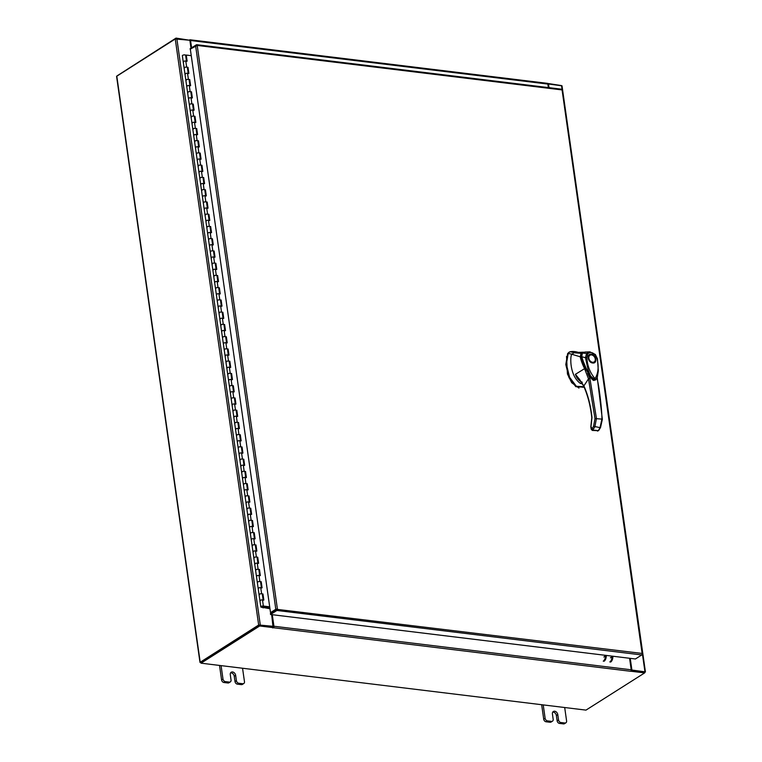 <?xml version="1.0" encoding="UTF-8"?>
<svg xmlns="http://www.w3.org/2000/svg" width="762" height="762" viewBox="0 0 762 762"><rect width="100%" height="100%" fill="white"/><g stroke="black" fill="none" stroke-linecap="round" stroke-linejoin="round"><path stroke-width="1.14" d="M259.347 594.884A1.648 0.572 -8.1 0 1 259.051 594.617A1.648 0.572 -8.1 0 1 259.737 594.027A1.648 0.572 -8.1 0 1 261.395 593.769A1.648 0.572 -8.1 0 1 262.318 594.15L263.147 599.999M263.185 600.275A1.648 0.572 171.9 0 0 262.271 599.894A1.648 0.572 171.9 0 0 260.614 600.151A1.648 0.572 171.9 0 0 259.918 600.742A1.648 0.572 171.9 0 0 260.213 601.008M257.604 582.635A1.648 0.572 -8.1 0 1 257.308 582.368A1.648 0.572 -8.1 0 1 257.994 581.777A1.648 0.572 -8.1 0 1 259.651 581.53A1.648 0.572 -8.1 0 1 260.575 581.901L261.404 587.75M261.442 588.026A1.648 0.572 171.9 0 0 260.528 587.654A1.648 0.572 171.9 0 0 258.87 587.902A1.648 0.572 171.9 0 0 258.175 588.493A1.648 0.572 171.9 0 0 258.47 588.759M255.861 570.386A1.648 0.572 -8.1 0 1 255.565 570.119A1.648 0.572 -8.1 0 1 256.251 569.528A1.648 0.572 -8.1 0 1 257.908 569.281A1.648 0.572 -8.1 0 1 258.832 569.652L259.661 575.501M259.699 575.777A1.648 0.572 171.9 0 0 258.785 575.405A1.648 0.572 171.9 0 0 257.127 575.653A1.648 0.572 171.9 0 0 256.432 576.243A1.648 0.572 171.9 0 0 256.727 576.51M254.117 558.146A1.648 0.572 -8.1 0 1 253.822 557.87A1.648 0.572 -8.1 0 1 254.508 557.289A1.648 0.572 -8.1 0 1 256.165 557.032A1.648 0.572 -8.1 0 1 257.089 557.413L257.918 563.251M257.956 563.537A1.648 0.572 171.9 0 0 257.042 563.156A1.648 0.572 171.9 0 0 255.384 563.413A1.648 0.572 171.9 0 0 254.689 563.994A1.648 0.572 171.9 0 0 254.984 564.271M252.374 545.897A1.648 0.572 -8.1 0 1 252.079 545.63A1.648 0.572 -8.1 0 1 252.765 545.04A1.648 0.572 -8.1 0 1 254.422 544.782A1.648 0.572 -8.1 0 1 255.346 545.163L256.175 551.002M256.213 551.288A1.648 0.572 171.9 0 0 255.299 550.907A1.648 0.572 171.9 0 0 253.641 551.164A1.648 0.572 171.9 0 0 252.946 551.755A1.648 0.572 171.9 0 0 253.241 552.021M250.631 533.648A1.648 0.572 -8.1 0 1 250.336 533.381A1.648 0.572 -8.1 0 1 251.022 532.79A1.648 0.572 -8.1 0 1 252.679 532.533A1.648 0.572 -8.1 0 1 253.603 532.914L254.432 538.763M254.47 539.039A1.648 0.572 171.9 0 0 253.555 538.658A1.648 0.572 171.9 0 0 251.898 538.915A1.648 0.572 171.9 0 0 251.203 539.506A1.648 0.572 171.9 0 0 251.498 539.772M248.888 521.399A1.648 0.572 -8.1 0 1 248.593 521.132A1.648 0.572 -8.1 0 1 249.279 520.541A1.648 0.572 -8.1 0 1 250.936 520.284A1.648 0.572 -8.1 0 1 251.86 520.665L252.689 526.513M252.727 526.79A1.648 0.572 171.9 0 0 251.812 526.409A1.648 0.572 171.9 0 0 250.155 526.666A1.648 0.572 171.9 0 0 249.46 527.256A1.648 0.572 171.9 0 0 249.755 527.523M247.145 509.149A1.648 0.572 -8.1 0 1 246.85 508.883A1.648 0.572 -8.1 0 1 247.536 508.292A1.648 0.572 -8.1 0 1 249.193 508.044A1.648 0.572 -8.1 0 1 250.117 508.416L250.946 514.264M250.984 514.541A1.648 0.572 171.9 0 0 250.069 514.169A1.648 0.572 171.9 0 0 248.412 514.417A1.648 0.572 171.9 0 0 247.717 515.007A1.648 0.572 171.9 0 0 248.012 515.274M245.402 496.9A1.648 0.572 -8.1 0 1 245.107 496.633A1.648 0.572 -8.1 0 1 245.793 496.043A1.648 0.572 -8.1 0 1 247.45 495.795A1.648 0.572 -8.1 0 1 248.374 496.167L249.203 502.015M249.241 502.291A1.648 0.572 171.9 0 0 248.326 501.92A1.648 0.572 171.9 0 0 246.669 502.168A1.648 0.572 171.9 0 0 245.974 502.758A1.648 0.572 171.9 0 0 246.269 503.025M243.659 484.661A1.648 0.572 -8.1 0 1 243.364 484.384A1.648 0.572 -8.1 0 1 244.05 483.803A1.648 0.572 -8.1 0 1 245.707 483.546A1.648 0.572 -8.1 0 1 246.631 483.927L247.46 489.766M247.498 490.052A1.648 0.572 171.9 0 0 246.583 489.671A1.648 0.572 171.9 0 0 244.926 489.928A1.648 0.572 171.9 0 0 244.231 490.509A1.648 0.572 171.9 0 0 244.526 490.785M241.916 472.411A1.648 0.572 -8.1 0 1 241.621 472.145A1.648 0.572 -8.1 0 1 242.306 471.554A1.648 0.572 -8.1 0 1 243.964 471.297A1.648 0.572 -8.1 0 1 244.888 471.678L245.716 477.517M245.755 477.803A1.648 0.572 171.9 0 0 244.84 477.422A1.648 0.572 171.9 0 0 243.183 477.679A1.648 0.572 171.9 0 0 242.487 478.269A1.648 0.572 171.9 0 0 242.783 478.536M240.173 460.162A1.648 0.572 -8.1 0 1 239.878 459.896A1.648 0.572 -8.1 0 1 240.563 459.305A1.648 0.572 -8.1 0 1 242.221 459.048A1.648 0.572 -8.1 0 1 243.145 459.429L243.973 465.277M244.011 465.553A1.648 0.572 171.9 0 0 243.097 465.172A1.648 0.572 171.9 0 0 241.44 465.43A1.648 0.572 171.9 0 0 240.744 466.02A1.648 0.572 171.9 0 0 241.04 466.287M238.43 447.913A1.648 0.572 -8.1 0 1 238.135 447.646A1.648 0.572 -8.1 0 1 238.82 447.056A1.648 0.572 -8.1 0 1 240.478 446.808A1.648 0.572 -8.1 0 1 241.402 447.18L242.23 453.028M242.268 453.304A1.648 0.572 171.9 0 0 241.354 452.923A1.648 0.572 171.9 0 0 239.697 453.18A1.648 0.572 171.9 0 0 239.001 453.771A1.648 0.572 171.9 0 0 239.297 454.038M236.687 435.664A1.648 0.572 -8.1 0 1 236.391 435.397A1.648 0.572 -8.1 0 1 237.077 434.807A1.648 0.572 -8.1 0 1 238.735 434.559A1.648 0.572 -8.1 0 1 239.659 434.931L240.487 440.779M240.525 441.055A1.648 0.572 171.9 0 0 239.611 440.684A1.648 0.572 171.9 0 0 237.954 440.931A1.648 0.572 171.9 0 0 237.258 441.522A1.648 0.572 171.9 0 0 237.554 441.789M234.944 423.415A1.648 0.572 -8.1 0 1 234.648 423.148A1.648 0.572 -8.1 0 1 235.334 422.567A1.648 0.572 -8.1 0 1 236.992 422.31A1.648 0.572 -8.1 0 1 237.915 422.691L238.744 428.53M238.782 428.806A1.648 0.572 171.9 0 0 237.868 428.435A1.648 0.572 171.9 0 0 236.21 428.682A1.648 0.572 171.9 0 0 235.515 429.273A1.648 0.572 171.9 0 0 235.81 429.539M233.201 411.175A1.648 0.572 -8.1 0 1 232.905 410.909A1.648 0.572 -8.1 0 1 233.591 410.318A1.648 0.572 -8.1 0 1 235.248 410.061A1.648 0.572 -8.1 0 1 236.172 410.442L237.001 416.281M237.039 416.566A1.648 0.572 171.9 0 0 236.125 416.185A1.648 0.572 171.9 0 0 234.467 416.443A1.648 0.572 171.9 0 0 233.772 417.024A1.648 0.572 171.9 0 0 234.067 417.3M231.458 398.926A1.648 0.572 -8.1 0 1 231.162 398.659A1.648 0.572 -8.1 0 1 231.848 398.069A1.648 0.572 -8.1 0 1 233.505 397.812A1.648 0.572 -8.1 0 1 234.429 398.193L235.258 404.031M235.296 404.317A1.648 0.572 171.9 0 0 234.382 403.936A1.648 0.572 171.9 0 0 232.724 404.193A1.648 0.572 171.9 0 0 232.029 404.784A1.648 0.572 171.9 0 0 232.324 405.051M229.714 386.677A1.648 0.572 -8.1 0 1 229.419 386.41A1.648 0.572 -8.1 0 1 230.105 385.82A1.648 0.572 -8.1 0 1 231.762 385.562A1.648 0.572 -8.1 0 1 232.686 385.943L233.515 391.792M233.553 392.068A1.648 0.572 171.9 0 0 232.639 391.687A1.648 0.572 171.9 0 0 230.981 391.944A1.648 0.572 171.9 0 0 230.286 392.535A1.648 0.572 171.9 0 0 230.581 392.801M227.971 374.428A1.648 0.572 -8.1 0 1 227.676 374.161A1.648 0.572 -8.1 0 1 228.362 373.57A1.648 0.572 -8.1 0 1 230.019 373.323A1.648 0.572 -8.1 0 1 230.943 373.694L231.772 379.543M231.81 379.819A1.648 0.572 171.9 0 0 230.896 379.438A1.648 0.572 171.9 0 0 229.238 379.695A1.648 0.572 171.9 0 0 228.543 380.286A1.648 0.572 171.9 0 0 228.838 380.552M226.228 362.179A1.648 0.572 -8.1 0 1 225.933 361.912A1.648 0.572 -8.1 0 1 226.619 361.321A1.648 0.572 -8.1 0 1 228.276 361.074A1.648 0.572 -8.1 0 1 229.2 361.445L230.029 367.294M230.067 367.57A1.648 0.572 171.9 0 0 229.152 367.198A1.648 0.572 171.9 0 0 227.495 367.446A1.648 0.572 171.9 0 0 226.8 368.036A1.648 0.572 171.9 0 0 227.095 368.303M224.485 349.939A1.648 0.572 -8.1 0 1 224.19 349.663A1.648 0.572 -8.1 0 1 224.876 349.082A1.648 0.572 -8.1 0 1 226.533 348.825A1.648 0.572 -8.1 0 1 227.457 349.206L228.286 355.044M228.324 355.321A1.648 0.572 171.9 0 0 227.409 354.949A1.648 0.572 171.9 0 0 225.752 355.197A1.648 0.572 171.9 0 0 225.057 355.787A1.648 0.572 171.9 0 0 225.352 356.054M222.742 337.69A1.648 0.572 -8.1 0 1 222.447 337.423A1.648 0.572 -8.1 0 1 223.133 336.833A1.648 0.572 -8.1 0 1 224.79 336.575A1.648 0.572 -8.1 0 1 225.714 336.956L226.543 342.795M226.581 343.081A1.648 0.572 171.9 0 0 225.666 342.7A1.648 0.572 171.9 0 0 224.009 342.957A1.648 0.572 171.9 0 0 223.314 343.538A1.648 0.572 171.9 0 0 223.609 343.814M220.999 325.441A1.648 0.572 -8.1 0 1 220.704 325.174A1.648 0.572 -8.1 0 1 221.39 324.583A1.648 0.572 -8.1 0 1 223.047 324.326A1.648 0.572 -8.1 0 1 223.971 324.707L224.8 330.546M224.838 330.832A1.648 0.572 171.9 0 0 223.923 330.451A1.648 0.572 171.9 0 0 222.266 330.708A1.648 0.572 171.9 0 0 221.571 331.299A1.648 0.572 171.9 0 0 221.866 331.565M219.256 313.192A1.648 0.572 -8.1 0 1 218.961 312.925A1.648 0.572 -8.1 0 1 219.647 312.334A1.648 0.572 -8.1 0 1 221.304 312.077A1.648 0.572 -8.1 0 1 222.228 312.458L223.056 318.306M223.095 318.583A1.648 0.572 171.9 0 0 222.18 318.202A1.648 0.572 171.9 0 0 220.523 318.459A1.648 0.572 171.9 0 0 219.827 319.049A1.648 0.572 171.9 0 0 220.123 319.316M217.513 300.942A1.648 0.572 -8.1 0 1 217.218 300.676A1.648 0.572 -8.1 0 1 217.903 300.085A1.648 0.572 -8.1 0 1 219.561 299.837A1.648 0.572 -8.1 0 1 220.485 300.209L221.313 306.057M221.351 306.334A1.648 0.572 171.9 0 0 220.437 305.953A1.648 0.572 171.9 0 0 218.78 306.21A1.648 0.572 171.9 0 0 218.084 306.8A1.648 0.572 171.9 0 0 218.38 307.067M215.77 288.693A1.648 0.572 -8.1 0 1 215.475 288.427A1.648 0.572 -8.1 0 1 216.16 287.836A1.648 0.572 -8.1 0 1 217.818 287.588A1.648 0.572 -8.1 0 1 218.742 287.96L219.57 293.808M219.608 294.084A1.648 0.572 171.9 0 0 218.694 293.713A1.648 0.572 171.9 0 0 217.037 293.961A1.648 0.572 171.9 0 0 216.341 294.551A1.648 0.572 171.9 0 0 216.637 294.818M214.027 276.454A1.648 0.572 -8.1 0 1 213.731 276.177A1.648 0.572 -8.1 0 1 214.417 275.596A1.648 0.572 -8.1 0 1 216.075 275.339A1.648 0.572 -8.1 0 1 216.999 275.72L217.827 281.559M217.865 281.845A1.648 0.572 171.9 0 0 216.951 281.464A1.648 0.572 171.9 0 0 215.294 281.711A1.648 0.572 171.9 0 0 214.598 282.302A1.648 0.572 171.9 0 0 214.894 282.569M212.284 264.204A1.648 0.572 -8.1 0 1 211.988 263.938A1.648 0.572 -8.1 0 1 212.674 263.347A1.648 0.572 -8.1 0 1 214.332 263.09A1.648 0.572 -8.1 0 1 215.255 263.471L216.084 269.31M216.122 269.596A1.648 0.572 171.9 0 0 215.208 269.215A1.648 0.572 171.9 0 0 213.55 269.472A1.648 0.572 171.9 0 0 212.855 270.053A1.648 0.572 171.9 0 0 213.15 270.329M210.541 251.955A1.648 0.572 -8.1 0 1 210.245 251.689A1.648 0.572 -8.1 0 1 210.931 251.098A1.648 0.572 -8.1 0 1 212.588 250.841A1.648 0.572 -8.1 0 1 213.512 251.222L214.341 257.07M214.379 257.346A1.648 0.572 171.9 0 0 213.465 256.965A1.648 0.572 171.9 0 0 211.807 257.223A1.648 0.572 171.9 0 0 211.112 257.813A1.648 0.572 171.9 0 0 211.407 258.08M208.798 239.706A1.648 0.572 -8.1 0 1 208.502 239.439A1.648 0.572 -8.1 0 1 209.188 238.849A1.648 0.572 -8.1 0 1 210.845 238.592A1.648 0.572 -8.1 0 1 211.769 238.973L212.598 244.821M212.636 245.097A1.648 0.572 171.9 0 0 211.722 244.716A1.648 0.572 171.9 0 0 210.064 244.973A1.648 0.572 171.9 0 0 209.369 245.564A1.648 0.572 171.9 0 0 209.664 245.831M207.054 227.457A1.648 0.572 -8.1 0 1 206.759 227.19A1.648 0.572 -8.1 0 1 207.445 226.6A1.648 0.572 -8.1 0 1 209.102 226.352A1.648 0.572 -8.1 0 1 210.026 226.724L210.855 232.572M210.893 232.848A1.648 0.572 171.9 0 0 209.979 232.477A1.648 0.572 171.9 0 0 208.321 232.724A1.648 0.572 171.9 0 0 207.626 233.315A1.648 0.572 171.9 0 0 207.921 233.582M205.311 215.208A1.648 0.572 -8.1 0 1 205.016 214.941A1.648 0.572 -8.1 0 1 205.702 214.351A1.648 0.572 -8.1 0 1 207.359 214.103A1.648 0.572 -8.1 0 1 208.283 214.474L209.112 220.323M209.15 220.599A1.648 0.572 171.9 0 0 208.236 220.228A1.648 0.572 171.9 0 0 206.578 220.475A1.648 0.572 171.9 0 0 205.883 221.066A1.648 0.572 171.9 0 0 206.178 221.332M203.568 202.968A1.648 0.572 -8.1 0 1 203.273 202.692A1.648 0.572 -8.1 0 1 203.959 202.111A1.648 0.572 -8.1 0 1 205.616 201.854A1.648 0.572 -8.1 0 1 206.54 202.235L207.369 208.074M207.407 208.359A1.648 0.572 171.9 0 0 206.492 207.978A1.648 0.572 171.9 0 0 204.835 208.236A1.648 0.572 171.9 0 0 204.14 208.817A1.648 0.572 171.9 0 0 204.435 209.083M201.825 190.719A1.648 0.572 -8.1 0 1 201.53 190.452A1.648 0.572 -8.1 0 1 202.216 189.862A1.648 0.572 -8.1 0 1 203.873 189.605A1.648 0.572 -8.1 0 1 204.797 189.986L205.626 195.824M205.664 196.11A1.648 0.572 171.9 0 0 204.749 195.729A1.648 0.572 171.9 0 0 203.092 195.986A1.648 0.572 171.9 0 0 202.397 196.577A1.648 0.572 171.9 0 0 202.692 196.844M200.082 178.47A1.648 0.572 -8.1 0 1 199.787 178.203A1.648 0.572 -8.1 0 1 200.473 177.613A1.648 0.572 -8.1 0 1 202.13 177.355A1.648 0.572 -8.1 0 1 203.054 177.737L203.883 183.585M203.921 183.861A1.648 0.572 171.9 0 0 203.006 183.48A1.648 0.572 171.9 0 0 201.349 183.737A1.648 0.572 171.9 0 0 200.654 184.328A1.648 0.572 171.9 0 0 200.949 184.595M198.339 166.221A1.648 0.572 -8.1 0 1 198.044 165.954A1.648 0.572 -8.1 0 1 198.73 165.364A1.648 0.572 -8.1 0 1 200.387 165.106A1.648 0.572 -8.1 0 1 201.311 165.487L202.14 171.336M202.178 171.612A1.648 0.572 171.9 0 0 201.263 171.231A1.648 0.572 171.9 0 0 199.606 171.488A1.648 0.572 171.9 0 0 198.911 172.079A1.648 0.572 171.9 0 0 199.206 172.345M196.596 153.972A1.648 0.572 -8.1 0 1 196.301 153.705A1.648 0.572 -8.1 0 1 196.987 153.114A1.648 0.572 -8.1 0 1 198.644 152.867A1.648 0.572 -8.1 0 1 199.568 153.238L200.396 159.087M200.435 159.363A1.648 0.572 171.9 0 0 199.52 158.991A1.648 0.572 171.9 0 0 197.863 159.239A1.648 0.572 171.9 0 0 197.167 159.83A1.648 0.572 171.9 0 0 197.463 160.096M194.853 141.722A1.648 0.572 -8.1 0 1 194.558 141.456A1.648 0.572 -8.1 0 1 195.243 140.865A1.648 0.572 -8.1 0 1 196.901 140.618A1.648 0.572 -8.1 0 1 197.825 140.989L198.653 146.837M198.691 147.114A1.648 0.572 171.9 0 0 197.777 146.742A1.648 0.572 171.9 0 0 196.12 146.99A1.648 0.572 171.9 0 0 195.424 147.58A1.648 0.572 171.9 0 0 195.72 147.847M193.11 129.483A1.648 0.572 -8.1 0 1 192.815 129.207A1.648 0.572 -8.1 0 1 193.5 128.626A1.648 0.572 -8.1 0 1 195.158 128.368A1.648 0.572 -8.1 0 1 196.082 128.749L196.91 134.588M196.948 134.874A1.648 0.572 171.9 0 0 196.034 134.493A1.648 0.572 171.9 0 0 194.377 134.75A1.648 0.572 171.9 0 0 193.681 135.331A1.648 0.572 171.9 0 0 193.977 135.607M191.367 117.234A1.648 0.572 -8.1 0 1 191.071 116.967A1.648 0.572 -8.1 0 1 191.757 116.376A1.648 0.572 -8.1 0 1 193.415 116.119A1.648 0.572 -8.1 0 1 194.339 116.5L195.167 122.339M195.205 122.625A1.648 0.572 171.9 0 0 194.291 122.244A1.648 0.572 171.9 0 0 192.634 122.501A1.648 0.572 171.9 0 0 191.938 123.092A1.648 0.572 171.9 0 0 192.234 123.358M189.624 104.985A1.648 0.572 -8.1 0 1 189.328 104.718A1.648 0.572 -8.1 0 1 190.014 104.127A1.648 0.572 -8.1 0 1 191.672 103.87A1.648 0.572 -8.1 0 1 192.595 104.251L193.424 110.099M193.462 110.376A1.648 0.572 171.9 0 0 192.548 109.995A1.648 0.572 171.9 0 0 190.891 110.252A1.648 0.572 171.9 0 0 190.195 110.842A1.648 0.572 171.9 0 0 190.49 111.109M187.881 92.735A1.648 0.572 -8.1 0 1 187.585 92.469A1.648 0.572 -8.1 0 1 188.271 91.878A1.648 0.572 -8.1 0 1 189.929 91.621A1.648 0.572 -8.1 0 1 190.852 92.002L191.681 97.85M191.719 98.127A1.648 0.572 171.9 0 0 190.805 97.746A1.648 0.572 171.9 0 0 189.147 98.003A1.648 0.572 171.9 0 0 188.452 98.593A1.648 0.572 171.9 0 0 188.747 98.86M186.138 80.486A1.648 0.572 -8.1 0 1 185.842 80.22A1.648 0.572 -8.1 0 1 186.528 79.629A1.648 0.572 -8.1 0 1 188.185 79.381A1.648 0.572 -8.1 0 1 189.109 79.753L189.938 85.601M189.976 85.877A1.648 0.572 171.9 0 0 189.062 85.506A1.648 0.572 171.9 0 0 187.404 85.754A1.648 0.572 171.9 0 0 186.709 86.344A1.648 0.572 171.9 0 0 187.004 86.611M184.394 68.237A1.648 0.572 -8.1 0 1 184.099 67.97A1.648 0.572 -8.1 0 1 184.785 67.38A1.648 0.572 -8.1 0 1 186.442 67.132A1.648 0.572 -8.1 0 1 187.366 67.513L188.195 73.352M188.233 73.628A1.648 0.572 171.9 0 0 187.319 73.257A1.648 0.572 171.9 0 0 185.661 73.504A1.648 0.572 171.9 0 0 184.966 74.095A1.648 0.572 171.9 0 0 185.261 74.362M186.452 61.103L185.623 55.264A1.648 0.572 171.9 0 0 184.699 54.883A1.648 0.572 171.9 0 0 183.042 55.14A1.648 0.572 171.9 0 0 182.356 55.721L183.223 61.846A1.648 0.572 171.9 0 0 183.518 62.122M186.49 61.389A1.648 0.572 171.9 0 0 185.576 61.008A1.648 0.572 171.9 0 0 183.918 61.265A1.648 0.572 171.9 0 0 183.223 61.846A1.648 0.572 -8.1 0 1 183.518 61.455A1.648 0.572 -8.1 0 1 185.795 61.027L187.138 61.189L186.261 55.064L191.252 55.674M262.69 607.171L269.919 608.4M261.995 607.247L269.967 608.762M262.033 607.485L262.7 607.238M269.738 607.133L262.89 606.333L261.604 606.752L264.052 606.485A1.648 0.572 171.9 0 1 263.766 606.8A1.648 0.572 171.9 0 1 261.976 607.247A1.648 0.572 171.9 0 1 260.795 606.866A1.648 0.572 171.9 0 1 261.08 606.466A1.648 0.572 171.9 0 1 263.357 606.038L269.691 606.809M260.213 600.342A1.648 0.572 -8.1 0 1 262.49 599.913L263.833 600.075L262.957 593.96L261.614 593.788A1.648 0.572 171.9 0 0 259.337 594.217A1.648 0.572 171.9 0 0 259.051 594.617L259.918 600.742A1.648 0.572 -8.1 0 1 260.213 600.342M258.47 588.093A1.648 0.572 -8.1 0 1 260.747 587.664L262.09 587.835L261.214 581.711L259.871 581.549A1.648 0.572 171.9 0 0 257.594 581.977A1.648 0.572 171.9 0 0 257.308 582.368L258.175 588.493A1.648 0.572 -8.1 0 1 258.47 588.093M256.727 575.853A1.648 0.572 -8.1 0 1 259.004 575.424L260.347 575.586L259.471 569.462L258.127 569.3A1.648 0.572 171.9 0 0 255.851 569.728A1.648 0.572 171.9 0 0 255.565 570.119L256.432 576.243A1.648 0.572 -8.1 0 1 256.727 575.853M254.984 563.604A1.648 0.572 -8.1 0 1 257.261 563.175L258.604 563.337L257.727 557.212L256.384 557.051A1.648 0.572 171.9 0 0 254.108 557.479A1.648 0.572 171.9 0 0 253.822 557.87L254.689 563.994A1.648 0.572 -8.1 0 1 254.984 563.604M253.241 551.355A1.648 0.572 -8.1 0 1 255.518 550.926L256.861 551.088L255.984 544.963L254.641 544.801A1.648 0.572 171.9 0 0 252.365 545.23A1.648 0.572 171.9 0 0 252.079 545.63L252.946 551.755A1.648 0.572 -8.1 0 1 253.241 551.355M251.498 539.105A1.648 0.572 -8.1 0 1 253.775 538.677L255.118 538.839L254.241 532.714L252.898 532.552A1.648 0.572 171.9 0 0 250.622 532.981A1.648 0.572 171.9 0 0 250.336 533.381L251.203 539.506A1.648 0.572 -8.1 0 1 251.498 539.105M249.755 526.856A1.648 0.572 -8.1 0 1 252.032 526.428L253.375 526.59L252.498 520.475L251.155 520.303A1.648 0.572 171.9 0 0 248.879 520.732A1.648 0.572 171.9 0 0 248.593 521.132L249.46 527.256A1.648 0.572 -8.1 0 1 249.755 526.856M248.012 514.607A1.648 0.572 -8.1 0 1 250.288 514.179L251.631 514.35L250.755 508.225L249.412 508.063A1.648 0.572 171.9 0 0 247.136 508.492A1.648 0.572 171.9 0 0 246.85 508.883L247.717 515.007A1.648 0.572 -8.1 0 1 248.012 514.607M246.269 502.368A1.648 0.572 -8.1 0 1 248.545 501.939L249.888 502.101L249.012 495.976L247.669 495.814A1.648 0.572 171.9 0 0 245.393 496.243A1.648 0.572 171.9 0 0 245.107 496.633L245.974 502.758A1.648 0.572 -8.1 0 1 246.269 502.368M244.526 490.118A1.648 0.572 -8.1 0 1 246.802 489.69L248.145 489.852L247.269 483.727L245.926 483.565A1.648 0.572 171.9 0 0 243.65 483.994A1.648 0.572 171.9 0 0 243.364 484.384L244.231 490.509A1.648 0.572 -8.1 0 1 244.526 490.118M242.783 477.869A1.648 0.572 -8.1 0 1 245.059 477.441L246.402 477.603L245.526 471.478L244.183 471.316A1.648 0.572 171.9 0 0 241.906 471.745A1.648 0.572 171.9 0 0 241.621 472.145L242.487 478.269A1.648 0.572 -8.1 0 1 242.783 477.869M241.04 465.62A1.648 0.572 -8.1 0 1 243.316 465.191L244.659 465.353L243.783 459.229L242.44 459.067A1.648 0.572 171.9 0 0 240.163 459.496A1.648 0.572 171.9 0 0 239.878 459.896L240.744 466.02A1.648 0.572 -8.1 0 1 241.04 465.62M239.297 453.371A1.648 0.572 -8.1 0 1 241.573 452.942L242.916 453.104L242.04 446.989L240.697 446.818A1.648 0.572 171.9 0 0 238.42 447.246A1.648 0.572 171.9 0 0 238.135 447.646L239.001 453.771A1.648 0.572 -8.1 0 1 239.297 453.371M237.554 441.122A1.648 0.572 -8.1 0 1 239.83 440.693L241.173 440.865L240.297 434.74L238.954 434.578A1.648 0.572 171.9 0 0 236.677 435.007A1.648 0.572 171.9 0 0 236.391 435.397L237.258 441.522A1.648 0.572 -8.1 0 1 237.554 441.122M235.81 428.882A1.648 0.572 -8.1 0 1 238.087 428.454L239.43 428.615L238.554 422.491L237.211 422.329A1.648 0.572 171.9 0 0 234.934 422.758A1.648 0.572 171.9 0 0 234.648 423.148L235.515 429.273A1.648 0.572 -8.1 0 1 235.81 428.882M234.067 416.633A1.648 0.572 -8.1 0 1 236.344 416.204L237.687 416.366L236.811 410.242L235.468 410.08A1.648 0.572 171.9 0 0 233.191 410.508A1.648 0.572 171.9 0 0 232.905 410.909L233.772 417.024A1.648 0.572 -8.1 0 1 234.067 416.633M232.324 404.384A1.648 0.572 -8.1 0 1 234.601 403.955L235.944 404.117L235.067 397.993L233.724 397.831A1.648 0.572 171.9 0 0 231.448 398.259A1.648 0.572 171.9 0 0 231.162 398.659L232.029 404.784A1.648 0.572 -8.1 0 1 232.324 404.384M230.581 392.135A1.648 0.572 -8.1 0 1 232.858 391.706L234.201 391.868L233.324 385.743L231.981 385.582A1.648 0.572 171.9 0 0 229.705 386.01A1.648 0.572 171.9 0 0 229.419 386.41L230.286 392.535A1.648 0.572 -8.1 0 1 230.581 392.135M228.838 379.886A1.648 0.572 -8.1 0 1 231.115 379.457L232.458 379.628L231.581 373.504L230.238 373.332A1.648 0.572 171.9 0 0 227.962 373.761A1.648 0.572 171.9 0 0 227.676 374.161L228.543 380.286A1.648 0.572 -8.1 0 1 228.838 379.886M227.095 367.646A1.648 0.572 -8.1 0 1 229.372 367.217L230.715 367.379L229.838 361.255L228.495 361.093A1.648 0.572 171.9 0 0 226.219 361.521A1.648 0.572 171.9 0 0 225.933 361.912L226.8 368.036A1.648 0.572 -8.1 0 1 227.095 367.646M225.352 355.397A1.648 0.572 -8.1 0 1 227.628 354.968L228.971 355.13L228.095 349.006L226.752 348.844A1.648 0.572 171.9 0 0 224.476 349.272A1.648 0.572 171.9 0 0 224.19 349.663L225.057 355.787A1.648 0.572 -8.1 0 1 225.352 355.397M223.609 343.148A1.648 0.572 -8.1 0 1 225.885 342.719L227.228 342.881L226.352 336.756L225.009 336.594A1.648 0.572 171.9 0 0 222.733 337.023A1.648 0.572 171.9 0 0 222.447 337.423L223.314 343.538A1.648 0.572 -8.1 0 1 223.609 343.148M221.866 330.898A1.648 0.572 -8.1 0 1 224.142 330.47L225.485 330.632L224.609 324.507L223.266 324.345A1.648 0.572 171.9 0 0 220.99 324.774A1.648 0.572 171.9 0 0 220.704 325.174L221.571 331.299A1.648 0.572 -8.1 0 1 221.866 330.898M220.123 318.649A1.648 0.572 -8.1 0 1 222.399 318.221L223.742 318.383L222.866 312.258L221.523 312.096A1.648 0.572 171.9 0 0 219.246 312.525A1.648 0.572 171.9 0 0 218.961 312.925L219.827 319.049A1.648 0.572 -8.1 0 1 220.123 318.649M218.38 306.4A1.648 0.572 -8.1 0 1 220.656 305.972L221.999 306.143L221.123 300.018L219.78 299.847A1.648 0.572 171.9 0 0 217.503 300.276A1.648 0.572 171.9 0 0 217.218 300.676L218.084 306.8A1.648 0.572 -8.1 0 1 218.38 306.4M216.637 294.161A1.648 0.572 -8.1 0 1 218.913 293.732L220.256 293.894L219.38 287.769L218.037 287.607A1.648 0.572 171.9 0 0 215.76 288.036A1.648 0.572 171.9 0 0 215.475 288.427L216.341 294.551A1.648 0.572 -8.1 0 1 216.637 294.161M214.894 281.911A1.648 0.572 -8.1 0 1 217.17 281.483L218.513 281.645L217.637 275.52L216.294 275.358A1.648 0.572 171.9 0 0 214.017 275.787A1.648 0.572 171.9 0 0 213.731 276.177L214.598 282.302A1.648 0.572 -8.1 0 1 214.894 281.911M213.15 269.662A1.648 0.572 -8.1 0 1 215.427 269.234L216.77 269.396L215.894 263.271L214.551 263.109A1.648 0.572 171.9 0 0 212.274 263.538A1.648 0.572 171.9 0 0 211.988 263.938L212.855 270.053A1.648 0.572 -8.1 0 1 213.15 269.662M211.407 257.413A1.648 0.572 -8.1 0 1 213.684 256.985L215.027 257.146L214.151 251.022L212.808 250.86A1.648 0.572 171.9 0 0 210.531 251.289A1.648 0.572 171.9 0 0 210.245 251.689L211.112 257.813A1.648 0.572 -8.1 0 1 211.407 257.413M209.664 245.164A1.648 0.572 -8.1 0 1 211.941 244.735L213.284 244.897L212.407 238.782L211.064 238.611A1.648 0.572 171.9 0 0 208.788 239.039A1.648 0.572 171.9 0 0 208.502 239.439L209.369 245.564A1.648 0.572 -8.1 0 1 209.664 245.164M207.921 232.915A1.648 0.572 -8.1 0 1 210.198 232.486L211.541 232.658L210.664 226.533L209.321 226.362A1.648 0.572 171.9 0 0 207.045 226.79A1.648 0.572 171.9 0 0 206.759 227.19L207.626 233.315A1.648 0.572 -8.1 0 1 207.921 232.915M206.178 220.675A1.648 0.572 -8.1 0 1 208.455 220.247L209.798 220.409L208.921 214.284L207.578 214.122A1.648 0.572 171.9 0 0 205.302 214.551A1.648 0.572 171.9 0 0 205.016 214.941L205.883 221.066A1.648 0.572 -8.1 0 1 206.178 220.675M204.435 208.426A1.648 0.572 -8.1 0 1 206.712 207.997L208.055 208.159L207.178 202.035L205.835 201.873A1.648 0.572 171.9 0 0 203.559 202.301A1.648 0.572 171.9 0 0 203.273 202.692L204.14 208.817A1.648 0.572 -8.1 0 1 204.435 208.426M202.692 196.177A1.648 0.572 -8.1 0 1 204.968 195.748L206.311 195.91L205.435 189.786L204.092 189.624A1.648 0.572 171.9 0 0 201.816 190.052A1.648 0.572 171.9 0 0 201.53 190.452L202.397 196.577A1.648 0.572 -8.1 0 1 202.692 196.177M200.949 183.928A1.648 0.572 -8.1 0 1 203.225 183.499L204.568 183.661L203.692 177.536L202.349 177.375A1.648 0.572 171.9 0 0 200.073 177.803A1.648 0.572 171.9 0 0 199.787 178.203L200.654 184.328A1.648 0.572 -8.1 0 1 200.949 183.928M199.206 171.679A1.648 0.572 -8.1 0 1 201.482 171.25L202.825 171.412L201.949 165.297L200.606 165.125A1.648 0.572 171.9 0 0 198.33 165.554A1.648 0.572 171.9 0 0 198.044 165.954L198.911 172.079A1.648 0.572 -8.1 0 1 199.206 171.679M197.463 159.429A1.648 0.572 -8.1 0 1 199.739 159.001L201.082 159.172L200.206 153.048L198.863 152.886A1.648 0.572 171.9 0 0 196.586 153.314A1.648 0.572 171.9 0 0 196.301 153.705L197.167 159.83A1.648 0.572 -8.1 0 1 197.463 159.429M195.72 147.19A1.648 0.572 -8.1 0 1 197.996 146.761L199.339 146.923L198.463 140.799L197.12 140.637A1.648 0.572 171.9 0 0 194.843 141.065A1.648 0.572 171.9 0 0 194.558 141.456L195.424 147.58A1.648 0.572 -8.1 0 1 195.72 147.19M193.977 134.941A1.648 0.572 -8.1 0 1 196.253 134.512L197.596 134.674L196.72 128.549L195.377 128.387A1.648 0.572 171.9 0 0 193.1 128.816A1.648 0.572 171.9 0 0 192.815 129.207L193.681 135.331A1.648 0.572 -8.1 0 1 193.977 134.941M192.234 122.692A1.648 0.572 -8.1 0 1 194.51 122.263L195.853 122.425L194.977 116.3L193.634 116.138A1.648 0.572 171.9 0 0 191.357 116.567A1.648 0.572 171.9 0 0 191.071 116.967L191.938 123.092A1.648 0.572 -8.1 0 1 192.234 122.692M190.49 110.442A1.648 0.572 -8.1 0 1 192.767 110.014L194.11 110.176L193.234 104.051L191.891 103.889A1.648 0.572 171.9 0 0 189.614 104.318A1.648 0.572 171.9 0 0 189.328 104.718L190.195 110.842A1.648 0.572 -8.1 0 1 190.49 110.442M188.747 98.193A1.648 0.572 -8.1 0 1 191.024 97.765L192.367 97.927L191.491 91.811L190.148 91.64A1.648 0.572 171.9 0 0 187.871 92.069A1.648 0.572 171.9 0 0 187.585 92.469L188.452 98.593A1.648 0.572 -8.1 0 1 188.747 98.193M187.004 85.944A1.648 0.572 -8.1 0 1 189.281 85.515L190.624 85.687L189.748 79.562L188.405 79.4A1.648 0.572 171.9 0 0 186.128 79.829A1.648 0.572 171.9 0 0 185.842 80.22L186.709 86.344A1.648 0.572 -8.1 0 1 187.004 85.944M185.261 73.704A1.648 0.572 -8.1 0 1 187.538 73.276L188.881 73.438L188.004 67.313L186.661 67.151A1.648 0.572 171.9 0 0 184.385 67.58A1.648 0.572 171.9 0 0 184.099 67.97L184.966 74.095A1.648 0.572 -8.1 0 1 185.261 73.704M186.614 61.122L185.795 55.359L186.261 55.064M263.309 600.018L262.328 594.236M261.566 587.769L260.585 581.987M259.823 575.52L258.842 569.738M258.08 563.27L257.099 557.489M256.337 551.021L255.356 545.24M254.594 538.782L253.613 532.99M252.851 526.532L251.87 520.751M251.108 514.283L250.127 508.502M249.365 502.034L248.383 496.252M247.621 489.785L246.64 484.003M245.878 477.545L244.897 471.754M244.135 465.296L243.154 459.505M242.392 453.047L241.411 447.265M240.649 440.798L239.668 435.016M238.906 428.549L237.925 422.767M237.163 416.3L236.182 410.518M235.42 404.06L234.439 398.269M233.677 391.811L232.696 386.02M231.934 379.562L230.953 373.78M230.191 367.313L229.21 361.531M228.448 355.063L227.467 349.282M226.705 342.814L225.723 337.033M224.961 330.575L223.98 324.783M223.218 318.325L222.237 312.534M221.475 306.076L220.494 300.295M219.732 293.827L218.751 288.046M217.989 281.578L217.008 275.796M216.246 269.329L215.265 263.547M214.503 257.089L213.522 251.298M212.76 244.84L211.779 239.049M211.017 232.591L210.036 226.809M209.274 220.342L208.293 214.56M207.531 208.093L206.55 202.311M205.788 195.844L204.807 190.062M204.045 183.604L203.063 177.813M202.301 171.355L201.32 165.573M200.558 159.106L199.577 153.324M198.815 146.856L197.834 141.075M197.072 134.607L196.091 128.826M195.329 122.368L194.348 116.576M193.586 110.119L192.605 104.327M191.843 97.869L190.862 92.088M190.1 85.62L189.119 79.839M188.357 73.371L187.376 67.589M543.211 704.898L545.125 718.309A2.505 1.857 57.6 0 0 547.497 720.89L551.469 721.376A2.505 1.857 57.6 0 0 552.479 721.166A2.505 1.857 57.6 0 0 553.174 719.29L552.421 713.965A3.296 2.448 -122.4 0 1 553.336 711.508A3.296 2.448 -122.4 0 1 556.041 711.784A3.296 2.448 -122.4 0 1 557.784 714.623L558.546 719.947A2.505 1.857 57.6 0 0 560.918 722.528L564.89 723.005A2.505 1.857 57.6 0 0 565.899 722.795A2.505 1.857 57.6 0 0 566.595 720.928L564.69 707.517M560.918 722.528L559.508 723.414L563.48 723.9L564.89 723.005M547.497 720.89L546.087 721.776L550.059 722.262L551.469 721.376M541.658 704.707L543.716 719.204L545.125 718.309M546.087 721.776A2.505 1.857 -122.4 0 1 543.716 719.204M565.899 722.795L564.499 723.69A2.505 1.857 -122.4 0 1 563.48 723.9M559.508 723.414A2.505 1.857 -122.4 0 1 557.136 720.842L558.546 719.947M552.736 712.118A3.296 2.448 -122.4 0 1 556.384 715.508L557.136 720.842M552.479 721.166L551.078 722.052A2.505 1.857 -122.4 0 1 550.059 722.262M221.085 665.626L222.99 679.037A2.505 1.857 57.6 0 0 225.362 681.609L229.333 682.095A2.505 1.857 57.6 0 0 230.343 681.885A2.505 1.857 57.6 0 0 231.038 680.018L230.286 674.694A3.296 2.448 -122.4 0 1 231.2 672.236A3.296 2.448 -122.4 0 1 233.905 672.513A3.296 2.448 -122.4 0 1 235.649 675.342L236.41 680.676A2.505 1.857 57.6 0 0 238.782 683.247L242.754 683.733A2.505 1.857 57.6 0 0 243.764 683.524A2.505 1.857 57.6 0 0 244.469 681.657L242.554 668.245M238.782 683.247L237.382 684.143L241.354 684.628L242.754 683.733M225.362 681.609L223.952 682.504L227.933 682.99L229.333 682.095M219.523 665.436L221.58 679.933L222.99 679.037M223.952 682.504A2.505 1.857 -122.4 0 1 221.58 679.933M243.764 683.524L242.364 684.419A2.505 1.857 -122.4 0 1 241.354 684.628M237.382 684.143A2.505 1.857 -122.4 0 1 235.01 681.561L236.41 680.676M230.6 672.846A3.296 2.448 -122.4 0 1 234.248 676.237L235.01 681.561M230.343 681.885L228.943 682.781A2.505 1.857 -122.4 0 1 227.933 682.99M575.796 352.435A20.784 15.421 57.6 0 0 574.167 352.53L570.014 351.768A23.384 17.345 -122.4 0 1 574.853 351.625A23.384 17.345 -122.4 0 1 578.282 352.387M568.862 352.32L570.014 351.768L568.262 353.082L566.385 364.179L569.595 377.295L576.377 386.296L583.949 386.734M583.282 387.163L575.796 386.667L569.004 377.666L565.795 364.55L567.671 353.463L569.424 352.139M581.168 356.406L580.234 356.778L581.101 353.177L583.682 352.187L574.177 352.53L571.948 354.301C570.033 354.835 569.176 375.685 580.434 383.419L582.568 383.915M567.671 353.463L572.1 354.13M582.301 383.448L580.701 383.257M581.997 353.435L573.453 352.711M581.463 383.343L581.387 382.81M594.56 380.067L593.427 379.924C587.054 372.589 583.073 364.941 581.492 356.968L589.197 375.942M593.398 380.2L594.712 380.076M581.492 356.968L581.93 353.482M592.303 362.693A4.21 3.124 -122.4 0 1 588.597 359.435A4.21 3.124 -122.4 0 1 589.493 355.225A4.21 3.124 -122.4 0 1 589.569 355.187M592.665 362.988C587.74 362.626 586.416 353.358 591.417 354.206C596.351 354.568 597.665 363.845 592.665 362.988M595.322 359.112A4.21 3.124 -122.4 0 1 594.15 362.255A4.21 3.124 -122.4 0 1 592.455 362.607A4.21 3.124 -122.4 0 1 588.464 358.273A4.21 3.124 -122.4 0 1 589.636 355.13A4.21 3.124 -122.4 0 1 591.341 354.787A4.21 3.124 -122.4 0 1 595.322 359.112M594.074 362.293A4.21 3.124 -122.4 0 1 594.008 362.341A4.21 3.124 -122.4 0 1 592.541 362.722M595.255 358.988A3.953 2.934 -122.4 0 1 592.569 362.274A3.953 2.934 -122.4 0 1 588.826 358.207A3.953 2.934 -122.4 0 1 591.522 354.93A3.953 2.934 -122.4 0 1 595.255 358.988M594.836 380.124L591.893 378.562L589.14 374.704L584.644 365.303L581.863 357.168M597.303 359.15L597.046 358.692C598.961 366.751 598.294 373.399 595.027 378.657C589.931 372.647 587.216 365.579 586.892 357.454L585.464 357.702L586.607 353.444L582.311 353.092L584.806 352.054L582.13 353.197L581.625 356.987L583.33 362.331L589.998 376.342L593.341 379.819L595.084 379.971L590.617 376.104L588.188 370.103L585.464 357.702L581.72 356.73L582.254 353.882M584.806 352.054L589.817 351.834L595.217 354.492M586.892 357.454L587.721 353.882L586.607 353.444L589.817 351.834L595.341 354.473L597.484 358.892L598.313 370.78L597.36 377.085C596.151 379.409 595.398 380.371 595.084 379.971M566.518 356.435L567.442 374.009L571.71 382.715L578.987 388.096M580.434 383.419L582.273 382.229M581.349 381.895L580.968 381.743C578.329 379.943 576.472 377.476 575.405 374.323L584.587 368.656C582.492 364.474 581.044 360.512 580.234 356.787L571.948 354.301M580.968 381.743L581.606 381.876M585.273 368.198L584.587 368.656L588.502 378.838L583.892 385.867L575.405 374.323L579.539 379.381M591.245 427.034L591.874 429.197L593.569 426.291L594.998 418.586L588.502 378.838L589.912 378.419L587.673 373.275M584.225 386.62L583.892 385.867C588.007 395.173 590.702 405.717 591.998 417.5L590.998 426.587M596.951 378.076L597.494 379.933M579.52 379.352L583.787 386.363C587.854 395.564 590.521 406.003 591.798 417.69L590.817 426.834L591.207 429.254L592.35 430.444L594.846 426.987L596.436 418.433L589.912 378.419M594.998 418.586L601.913 419.1C602.094 410.985 599.103 385.963 597.208 379.305M595.312 379.876L588.997 375.342M601.913 419.1L600.037 427.625L598.684 430.025M595.046 379.981L593.855 380.324L592.379 379.638L589.016 375.371M592.35 430.444L598.18 430.654L593.065 430.025L591.874 429.197M642.233 654.187L562.07 89.926L561.251 89.259L562.366 90.468M642.28 653.948L641.766 654.949L635.413 658.978L270.558 614.496L276.911 610.467L277.406 608.981L275.806 609.267L276.606 609.362L271.32 612.715L270.52 612.619L190.319 49.101L197.196 45.434L196.405 44.777L196.501 45.453M562.07 89.926L197.196 45.434L196.405 44.777L190.052 48.806L190.414 49.749M641.766 654.949L276.911 610.467L276.844 609.333L642.28 653.463M195.605 45.749L275.806 609.267L270.52 612.619M276.777 609.552L270.434 613.581L270.558 614.496M630.241 658.349L631.908 670.046L645.424 671.884L562.013 85.83L548.497 83.991L549.021 87.659M629.622 658.273L631.355 670.398L644.442 672.017M548.497 83.991L547.945 84.344L548.402 87.582M631.908 670.046L631.355 670.398M190.995 48.206L189.871 40.262L175.25 38.976L116.576 76.333L199.987 662.388L200.958 662.692M199.987 662.388L258.661 625.031L273.272 626.316L271.605 614.62M259.699 625.078L273.272 626.316M645.424 671.884L644.595 672.56M200.997 662.207L259.461 625.126M273.12 627.621L259.69 625.983L259.556 625.069L272.987 626.707L272.701 627.917L273.425 627.726A1.162 0.667 -83 0 0 273.92 626.24L272.282 614.705M273.025 626.983L271.663 614.629M629.574 658.263L631.212 669.798A1.162 0.667 97 0 1 630.717 671.293L631.127 670.693M259.69 625.983L201.025 663.178L585.978 710.117L644.642 672.913L644.509 671.998L631.203 670.379M644.642 672.913L631.212 671.274M259.556 625.069L200.892 662.264L201.025 663.178M547.049 83.41A1.162 0.667 97 0 1 547.335 83.334A1.162 0.667 97 0 1 547.849 84.068L548.354 87.582M191.605 47.825L190.557 40.51A1.162 0.667 -83 0 0 190.043 39.776A1.162 0.667 -83 0 0 189.757 39.853L189.49 40.015M191.043 48.177L189.967 40.777M189.519 40.224L176.022 38.1L176.108 38.7M547.545 83.429L561.042 85.515M117.405 75.657L176.022 38.1M612.838 656.225A4.953 2.838 97 0 1 610.629 662.054M611.343 656.044A1.343 0.772 97 0 1 610.419 657.797M609.829 661.949A4.953 2.838 -83 0 0 612.038 656.13M603.837 656.996A1.343 0.772 -83 0 0 604.761 655.244M603.247 661.149A4.953 2.838 -83 0 0 605.447 655.33M606.257 655.425A4.953 2.838 97 0 1 604.047 661.245M263.109 607.895L263.785 607.647L263.671 606.857M263.823 607.657L263.709 606.828M262.49 599.913L263.357 606.038M260.747 587.664L261.614 593.788M259.004 575.424L259.871 581.549M257.261 563.175L258.127 569.3M255.518 550.926L256.384 557.051M253.775 538.677L254.641 544.801M252.032 526.428L252.898 532.552M250.288 514.179L251.155 520.303M248.545 501.939L249.412 508.063M246.802 489.69L247.669 495.814M245.059 477.441L245.926 483.565M243.316 465.191L244.183 471.316M241.573 452.942L242.44 459.067M239.83 440.693L240.697 446.818M238.087 428.454L238.954 434.578M236.344 416.204L237.211 422.329M234.601 403.955L235.468 410.08M232.858 391.706L233.724 397.831M231.115 379.457L231.981 385.582M229.372 367.217L230.238 373.332M227.628 354.968L228.495 361.093M225.885 342.719L226.752 348.844M224.142 330.47L225.009 336.594M222.399 318.221L223.266 324.345M220.656 305.972L221.523 312.096M218.913 293.732L219.78 299.847M217.17 281.483L218.037 287.607M215.427 269.234L216.294 275.358M213.684 256.985L214.551 263.109M211.941 244.735L212.808 250.86M210.198 232.486L211.064 238.611M208.455 220.247L209.321 226.362M206.712 207.997L207.578 214.122M204.968 195.748L205.835 201.873M203.225 183.499L204.092 189.624M201.482 171.25L202.349 177.375M199.739 159.001L200.606 165.125M197.996 146.761L198.863 152.886M196.253 134.512L197.12 140.637M194.51 122.263L195.377 128.387M192.767 110.014L193.634 116.138M191.024 97.765L191.891 103.889M189.281 85.515L190.148 91.64M187.538 73.276L188.405 79.4M185.795 61.027L186.661 67.151M557.784 714.623L556.384 715.508M235.649 675.342L234.248 676.237M587.721 353.882C589.864 351.796 592.341 352.101 595.151 354.787L597.046 358.692M593.569 426.291L600.037 427.625L600.456 427.13M597.865 430.968L598.58 430.13L597.865 430.968M197.196 45.434L277.406 608.981M561.518 85.582L562.146 89.935M642.433 654.063L644.928 671.627M260.252 624.726L176.851 38.681M258.661 625.031L175.25 38.976M200.187 662.102L116.786 76.057M273.92 626.24L631.212 669.798M630.717 671.293L273.425 627.726M547.849 84.068L190.557 40.51M259.918 600.742L260.795 606.866M258.175 588.493L259.051 594.617M256.432 576.243L257.308 582.368M254.689 563.994L255.565 570.119M252.946 551.755L253.822 557.87M251.203 539.506L252.079 545.63M249.46 527.256L250.336 533.381M247.717 515.007L248.593 521.132M245.974 502.758L246.85 508.883M244.231 490.509L245.107 496.633M242.487 478.269L243.364 484.384M240.744 466.02L241.621 472.145M239.001 453.771L239.878 459.896M237.258 441.522L238.135 447.646M235.515 429.273L236.391 435.397M233.772 417.024L234.648 423.148M232.029 404.784L232.905 410.909M230.286 392.535L231.162 398.659M228.543 380.286L229.419 386.41M226.8 368.036L227.676 374.161M225.057 355.787L225.933 361.912M223.314 343.538L224.19 349.663M221.571 331.299L222.447 337.423M219.827 319.049L220.704 325.174M218.084 306.8L218.961 312.925M216.341 294.551L217.218 300.676M214.598 282.302L215.475 288.427M212.855 270.053L213.731 276.177M211.112 257.813L211.988 263.938M209.369 245.564L210.245 251.689M207.626 233.315L208.502 239.439M205.883 221.066L206.759 227.19M204.14 208.817L205.016 214.941M202.397 196.577L203.273 202.692M200.654 184.328L201.53 190.452M198.911 172.079L199.787 178.203M197.167 159.83L198.044 165.954M195.424 147.58L196.301 153.705M193.681 135.331L194.558 141.456M191.938 123.092L192.815 129.207M190.195 110.842L191.071 116.967M188.452 98.593L189.328 104.718M186.709 86.344L187.585 92.469M184.966 74.095L185.842 80.22M183.223 61.846L184.099 67.97M583.578 386.991L582.987 387.363M589.636 355.13L589.493 355.225C587.54 358.245 588.521 360.721 592.436 362.664L594.15 362.255M597.475 431.063L598.684 430.501L600.532 427.492L602.351 419.3L597.227 377.438M594.874 380.095C593.808 379.79 594.455 382.838 589.026 375.342M562.566 90.183L642.766 653.71M196.691 44.701L561.546 89.192M547.335 83.334L190.043 39.776"/></g></svg>
